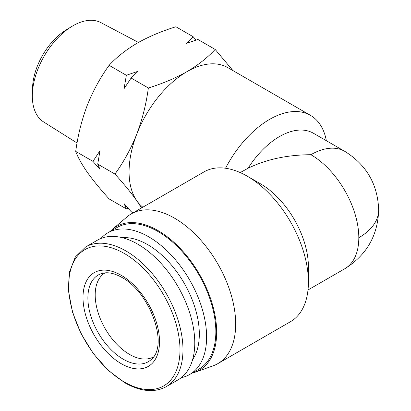 <?xml version="1.0" encoding="UTF-8"?>
<svg xmlns="http://www.w3.org/2000/svg" width="411" height="411" viewBox="0 0 411 411"><rect width="100%" height="100%" fill="white"/><g stroke="black" fill="none" stroke-linecap="round" stroke-linejoin="round"><path stroke-width="0.62" d="M77.057 142.992L43.587 121.918A57.34 33.106 -60 0 1 32.335 96.051A57.34 33.106 -60 0 1 32.356 94.525L32.536 87.969A48.904 28.236 -60 0 1 65.981 30.039L71.571 26.602A57.34 33.106 -60 0 1 100.911 22.631L138.445 42.431M32.356 94.525A57.34 33.106 -60 0 1 71.571 26.602M153.601 356.856A48.498 27.999 60 0 1 116.277 343.688A48.498 27.999 60 0 1 95.193 294.975A48.498 27.999 60 0 1 105.103 272.853M141.533 207.961L136.827 200.804A81.81 47.234 -60 0 1 129.075 171.88A81.81 47.234 -60 0 1 136.827 134.007A81.81 47.234 -60 0 1 186.923 71.689A81.81 47.234 -60 0 1 227.828 67.635L310.464 115.347A81.81 47.234 -60 0 1 326.355 140.716M142.853 207.195A81.81 47.234 -60 0 1 136.827 200.804C131.001 192.631 123.711 183.717 114.962 174.064C123.711 161.944 131.001 148.592 136.827 134.007C142.376 119.267 146.224 103.926 148.361 87.985C162.556 83.608 175.41 78.177 186.923 71.689C198.164 65.041 207.576 57.617 215.153 49.423L197.917 39.471L186.224 43.463L193.144 36.713L175.903 26.761C161.713 31.138 148.854 36.574 137.341 43.063C126.1 49.71 116.688 57.129 109.11 65.323L126.347 75.28L138.039 71.283L131.119 78.033L148.361 87.985M92.953 161.359L99.986 150.745L97.72 164.112L99.986 169.353L92.953 161.359L75.711 151.402C77.849 135.466 81.691 120.125 87.245 105.38C93.071 90.8 100.361 77.448 109.11 65.323M225.557 168.243A81.81 47.234 -60 0 1 310.464 115.347M166.275 386.648L178.071 379.841A80.638 46.556 -120 0 0 190.432 315.222A80.638 46.556 -120 0 0 137.752 244.16A80.638 46.556 -120 0 0 97.433 240.168L85.637 246.98L75.285 257.029L69.433 272.154L68.493 291.003L72.449 312.016L80.936 333.449L93.23 353.481L108.268 370.403L124.79 382.769C140.613 391.704 154.444 392.993 166.275 386.648A80.638 46.556 -120 0 0 178.636 322.034A80.638 46.556 -120 0 0 125.956 250.972A80.638 46.556 -120 0 0 85.637 246.98M308.404 282.095L308.404 266.826A67.784 39.137 -120 0 0 260.471 183.809L247.247 176.175A86.485 49.931 60 0 1 247.252 176.175A86.485 49.931 60 0 1 308.404 282.095A86.485 49.931 60 0 1 290.49 321.685L217.768 363.668A86.485 49.931 60 0 1 212.939 365.893L194.855 372.309A82.976 47.907 60 0 1 191.963 373.167M110.158 231.47A82.976 47.907 60 0 1 112.347 229.4L126.942 216.946A86.485 49.931 60 0 1 131.289 213.874A86.485 49.931 60 0 1 174.526 218.159A86.485 49.931 60 0 1 231.023 294.368A86.485 49.931 60 0 1 217.768 363.668M112.347 229.4A82.976 47.907 60 0 1 157.999 230.566A82.976 47.907 60 0 1 213.324 307.69A82.976 47.907 60 0 1 194.855 372.309M192.62 359.604A73.045 42.174 -120 0 0 147.672 244.637A73.045 42.174 -120 0 0 122.237 237.686M181.282 377.663A81.81 47.234 -120 0 0 189.666 374.493A81.81 47.234 -120 0 0 202.207 308.938A81.81 47.234 -120 0 0 148.761 236.849A81.81 47.234 -120 0 0 107.862 232.801A81.81 47.234 -120 0 0 100.921 238.478M107.862 232.801L117.099 227.468A81.81 47.234 60 0 1 157.999 231.516A81.81 47.234 60 0 1 211.444 303.606A81.81 47.234 60 0 1 198.903 369.16L189.666 374.493M133.154 212.8L131.119 211.624L124.081 203.63L126.347 208.87L109.11 198.919C100.361 189.266 93.071 180.352 87.245 172.178C81.691 164.164 77.849 157.238 75.711 151.402M193.144 36.713L196.114 40.047M215.153 49.423L232.924 70.579M126.347 75.28L124.081 88.648L131.119 78.033M97.72 164.112L114.962 174.064M128.15 208.29L126.347 208.87M248.074 168.238A67.784 39.137 -60 0 1 313.372 133.215L344.772 151.346A67.784 39.137 -60 0 0 310.88 154.706C287.14 154.87 266.205 159.381 248.074 168.238L240.214 172.579M131.289 213.874L204.01 171.89A86.485 49.931 60 0 1 247.247 176.175L260.471 183.809M87.882 297.929A50.05 28.898 60 0 1 101.563 273.556L105.252 272.842C110.153 272.416 115.722 273.957 121.954 277.466C149.532 291.908 169.26 344.834 151.222 359.568A50.05 28.898 60 0 1 123.274 359.229A50.05 28.898 60 0 1 87.882 297.929M121.266 275.339A54.113 31.241 -120 0 0 83.001 297.43A54.113 31.241 -120 0 0 121.266 363.704A54.113 31.241 -120 0 0 159.525 341.613A54.113 31.241 -120 0 0 121.266 275.339M124.333 253.489A78.707 45.441 -120 0 0 68.678 285.619A78.707 45.441 -120 0 0 124.333 382.019A78.707 45.441 -120 0 0 179.987 349.884A78.707 45.441 -120 0 0 124.333 253.489M358.813 237.722A67.784 39.132 0 0 0 378.665 210.052C377.837 235.616 366.54 255.185 344.772 268.753A67.784 39.137 -120 0 0 358.813 237.722A67.784 39.137 -120 0 0 310.88 154.706M378.665 210.052C377.822 184.447 366.525 164.878 344.772 151.346M344.772 268.753L307.993 289.986"/></g></svg>
